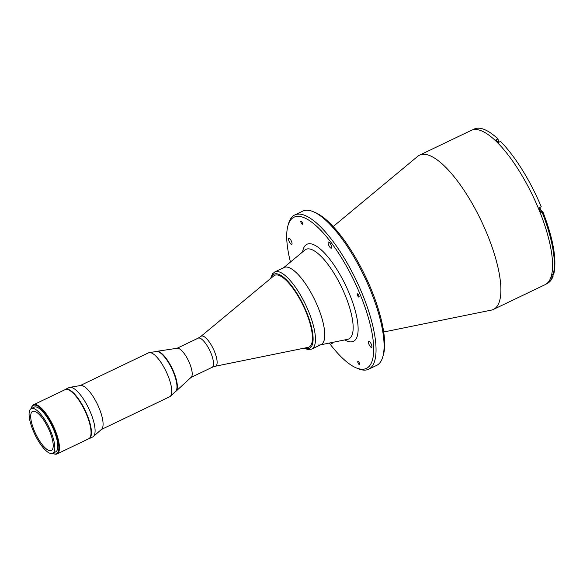 <?xml version="1.0" encoding="UTF-8"?>
<svg xmlns="http://www.w3.org/2000/svg" width="583" height="583" viewBox="0 0 583 583"><rect width="100%" height="100%" fill="white"/><g stroke="black" fill="none" stroke-linecap="round" stroke-linejoin="round"><path stroke-width="0.87" d="M308.028 347.388A39.768 12.673 -115.6 0 0 308.997 347.067A39.768 12.673 -115.6 0 0 304.814 309.15A39.768 12.673 -115.6 0 0 277.093 274.95A39.768 12.673 -115.6 0 0 274.622 275.344A39.768 12.673 -115.6 0 0 273.77 275.89L200.967 336.362A16.63 5.298 64.4 0 1 202.352 335.968A16.63 5.298 64.4 0 1 214.209 350.871A16.63 5.298 64.4 0 1 215.287 366.248L308.028 347.388M190.801 377.529A16.164 5.152 -115.6 0 0 189.103 362.123A16.164 5.152 -115.6 0 0 177.83 348.219A16.164 5.152 -115.6 0 0 176.831 348.379M321.065 344.604A42.763 13.628 -115.6 0 0 316.569 303.83A42.763 13.628 -115.6 0 0 286.756 267.058A42.763 13.628 -115.6 0 0 284.11 267.48L274.797 271.94A42.763 13.628 64.4 0 1 277.442 271.525A42.763 13.628 64.4 0 1 307.256 308.298A42.763 13.628 64.4 0 1 311.752 349.064L321.065 344.604M306.534 347.461A39.768 12.673 -115.6 0 0 308.997 347.067A39.768 12.673 -115.6 0 0 304.814 309.15A39.768 12.673 -115.6 0 0 277.093 274.95A39.768 12.673 -115.6 0 0 274.622 275.344M383.694 332.004L491.389 310.105A85.526 27.255 -115.6 0 0 493.473 309.405L545.141 284.65A85.526 27.255 -115.6 0 0 536.156 203.103A85.526 27.255 -115.6 0 0 476.53 129.557A85.526 27.255 -115.6 0 0 471.224 130.395L419.556 155.158A85.526 27.255 -115.6 0 0 417.712 156.339L333.17 226.561M493.473 309.405A85.526 27.255 -115.6 0 0 484.488 227.866A85.526 27.255 -115.6 0 0 424.854 154.32A85.526 27.255 -115.6 0 0 419.556 155.158M328.586 241.974A3.418 1.093 -115.6 0 0 328.375 242.003A3.418 1.093 -115.6 0 0 328.739 245.268A3.418 1.093 -115.6 0 0 331.122 248.205A3.418 1.093 -115.6 0 0 331.333 248.176A3.418 1.093 -115.6 0 0 330.976 244.911A3.418 1.093 -115.6 0 0 328.586 241.974M330.678 342.782A3.418 1.093 -115.6 0 0 331.822 343.642A3.418 1.093 -115.6 0 0 332.033 343.613A3.418 1.093 -115.6 0 0 332.303 342.454M288.993 238.177A3.418 1.093 -115.6 0 0 288.782 238.207A3.418 1.093 -115.6 0 0 289.139 241.471A3.418 1.093 -115.6 0 0 291.522 244.415A3.418 1.093 -115.6 0 0 291.74 244.379A3.418 1.093 -115.6 0 0 291.376 241.114A3.418 1.093 -115.6 0 0 288.993 238.177M368.886 341.201A3.418 1.093 -115.6 0 0 368.667 341.237A3.418 1.093 -115.6 0 0 369.032 344.495A3.418 1.093 -115.6 0 0 371.415 347.439A3.418 1.093 -115.6 0 0 371.626 347.402A3.418 1.093 -115.6 0 0 371.269 344.145A3.418 1.093 -115.6 0 0 368.886 341.201M357.539 293.854A1.793 0.576 -115.6 0 0 357.43 293.868A1.793 0.576 -115.6 0 0 357.619 295.581A1.793 0.576 -115.6 0 0 358.866 297.126A1.793 0.576 -115.6 0 0 358.982 297.111A1.793 0.576 -115.6 0 0 358.793 295.399A1.793 0.576 -115.6 0 0 357.539 293.854M329.286 343.066A83.814 26.709 -115.6 0 0 356.213 367.873A83.814 26.709 -115.6 0 0 361.227 369.214A83.814 26.709 -115.6 0 0 360.695 295.727A83.814 26.709 -115.6 0 0 299.181 216.402A83.814 26.709 -115.6 0 0 287.995 225.504A83.814 26.709 -115.6 0 0 290.451 262.037M356.213 367.873L358.21 368.704A85.526 27.255 -115.6 0 0 363.326 370.074A85.526 27.255 -115.6 0 0 368.624 369.236A85.526 27.255 -115.6 0 0 359.638 287.689A85.526 27.255 -115.6 0 0 300.012 214.143A85.526 27.255 -115.6 0 0 294.707 214.981A85.526 27.255 -115.6 0 0 288.592 223.427L287.995 225.504M368.624 369.236L376.669 365.381A85.526 27.255 -115.6 0 0 382.776 356.927A85.526 27.255 -115.6 0 0 364.288 276.473A85.526 27.255 -115.6 0 0 313.166 211.658A85.526 27.255 -115.6 0 0 308.05 210.288A85.526 27.255 -115.6 0 0 302.752 211.126L294.707 214.981M382.776 356.927L383.381 354.858A83.814 26.709 -115.6 0 0 365.257 276.007A83.814 26.709 -115.6 0 0 315.155 212.489L313.166 211.658M318.413 345.027A42.763 13.628 -115.6 0 0 320.023 344.954A42.763 13.628 -115.6 0 0 317.247 305.39A42.763 13.628 -115.6 0 0 286.756 267.058A42.763 13.628 -115.6 0 0 283.185 268.071M301.047 221.001A1.793 0.576 -115.6 0 0 300.937 221.023A1.793 0.576 -115.6 0 0 301.127 222.735A1.793 0.576 -115.6 0 0 302.38 224.28A1.793 0.576 -115.6 0 0 302.49 224.258A1.793 0.576 -115.6 0 0 302.3 222.546A1.793 0.576 -115.6 0 0 301.047 221.001M358.028 361.336A1.793 0.576 -115.6 0 0 357.918 361.358A1.793 0.576 -115.6 0 0 358.108 363.071A1.793 0.576 -115.6 0 0 359.361 364.608A1.793 0.576 -115.6 0 0 359.471 364.594A1.793 0.576 -115.6 0 0 359.281 362.881A1.793 0.576 -115.6 0 0 358.028 361.336M498.793 142.274A2.565 0.816 64.4 0 1 498.319 140.824L497.984 138.943L495.718 140.029A85.439 27.226 64.4 0 1 498.283 142.522L500.549 141.436A85.439 27.226 64.4 0 1 541.221 206.761L538.962 207.847A85.439 27.226 64.4 0 1 539.924 210.186A85.439 27.226 64.4 0 1 540.856 212.525L542.751 211.432C553.194 238.542 556.896 259.318 553.85 273.755L552.086 275.023A85.439 27.226 64.4 0 1 551.416 277.209L553.15 276.036L552.793 274.688M542.656 211.389L542.234 211.352A2.565 0.816 64.4 0 1 540.813 209.873A2.565 0.816 64.4 0 1 539.953 207.366M472.361 129.943L474.19 129.069A85.439 27.226 64.4 0 1 497.984 138.943M175.359 391.659L175.417 391.638A22.234 7.083 -115.6 0 0 175.993 391.244A22.234 7.083 -115.6 0 0 173.894 372.362A22.234 7.083 -115.6 0 0 156.863 351.33A22.234 7.083 -115.6 0 0 156.2 351.527L156.142 351.556M175.053 391.812A22.234 7.083 -115.6 0 0 173.53 372.537A22.234 7.083 -115.6 0 0 155.858 351.695M175.993 391.244L191.217 377.245A16.164 5.152 -115.6 0 0 189.694 363.515A16.164 5.152 -115.6 0 0 177.312 348.233L156.863 351.33M80.221 385.567L148.57 352.817A24.377 7.768 64.4 0 1 149.299 352.591L156.499 351.505A22.234 7.083 64.4 0 1 157.213 351.491A22.234 7.083 64.4 0 1 172.269 369.629A22.234 7.083 64.4 0 1 175.629 391.419L170.265 396.353A24.377 7.768 64.4 0 1 169.638 396.775L101.289 429.533M149.299 352.591A24.377 7.768 64.4 0 1 150.079 352.577A24.377 7.768 64.4 0 1 166.585 372.464A24.377 7.768 64.4 0 1 170.265 396.353M64.677 389.852A27.365 8.723 64.4 0 1 65.405 389.349L69.064 387.593A27.365 8.723 64.4 0 1 69.822 387.352L80.578 385.509A24.377 7.768 64.4 0 1 81.416 385.48A24.377 7.768 64.4 0 1 97.959 405.44A24.377 7.768 64.4 0 1 101.559 429.292L93.375 436.514A27.365 8.723 64.4 0 1 92.719 436.959L89.061 438.707A27.365 8.723 64.4 0 1 88.368 438.933M69.822 387.352A27.365 8.723 64.4 0 1 70.762 387.331A27.365 8.723 64.4 0 1 89.337 409.74A27.365 8.723 64.4 0 1 93.375 436.514M65.405 389.349A27.365 8.723 64.4 0 1 67.103 389.08A27.365 8.723 64.4 0 1 86.182 412.611A27.365 8.723 64.4 0 1 89.061 438.707M66.936 389.378A27.153 8.65 64.4 0 1 66.965 389.378A27.153 8.65 64.4 0 1 84.171 409.069A27.153 8.65 64.4 0 1 90.525 436.441M66.243 389.349A27.153 8.65 64.4 0 1 67.038 389.342A27.153 8.65 64.4 0 1 84.994 410.563A27.153 8.65 64.4 0 1 89.993 437.578M50.976 431.821A24.799 7.907 64.4 0 1 52.674 453.326A24.799 7.907 64.4 0 1 32.932 430.094A24.799 7.907 64.4 0 1 31.234 408.588A24.799 7.907 64.4 0 1 50.976 431.821M31.234 408.588L34.215 407.16A24.799 7.907 64.4 0 1 53.957 430.392A24.799 7.907 64.4 0 1 55.655 451.898L52.674 453.326M34.062 430.203A21.695 6.916 64.4 0 1 32.575 411.394A21.695 6.916 64.4 0 1 49.847 431.712A21.695 6.916 64.4 0 1 51.326 450.521A21.695 6.916 64.4 0 1 34.062 430.203M52.718 453.304A26.825 8.548 -115.6 0 0 53.257 453.552A26.825 8.548 -115.6 0 0 54.693 430.465A26.825 8.548 -115.6 0 0 41.153 408.763A26.825 8.548 -115.6 0 0 31.424 407.991A26.825 8.548 -115.6 0 0 31.278 408.566M31.424 407.991L31.577 407.473A27.248 8.687 64.4 0 1 33.523 404.777A27.248 8.687 64.4 0 1 55.217 430.305A27.248 8.687 64.4 0 1 57.076 453.931A27.248 8.687 64.4 0 1 53.76 453.763L53.257 453.552M33.523 404.777L65.136 389.633A27.248 8.687 64.4 0 1 86.823 415.154A27.248 8.687 64.4 0 1 88.689 438.78L57.076 453.931M215.287 366.248L212.117 367.319A16.164 5.152 -115.6 0 0 210.419 351.906A16.164 5.152 -115.6 0 0 199.146 338.009A16.164 5.152 -115.6 0 0 198.147 338.162L177.057 348.27M304.763 348.058A41.05 13.081 -115.6 0 0 307.008 348.627A41.05 13.081 -115.6 0 0 306.745 312.634A41.05 13.081 -115.6 0 0 276.619 273.784A41.05 13.081 -115.6 0 0 271.204 278.025M344.75 339.925A53.811 17.147 -115.6 0 0 350.121 341.864A53.811 17.147 -115.6 0 0 349.778 294.685A53.811 17.147 -115.6 0 0 310.287 243.752A53.811 17.147 -115.6 0 0 302.592 251.951M320.577 344.837L347.643 339.335A49.657 15.821 -115.6 0 0 344.422 293.395A49.657 15.821 -115.6 0 0 309.012 248.89A49.657 15.821 -115.6 0 0 304.865 250.063L283.615 267.714M546.205 284.045L546.934 283.695A85.439 27.226 -115.6 0 0 552.589 276.648M553.252 274.462A85.439 27.226 -115.6 0 0 542.03 211.964M540.689 212.095L542.234 211.352M497.146 141.392L498.319 140.824M200.967 336.362L198.147 338.162M212.117 367.319L191.027 377.427M304.013 348.211L308.305 349.632L311.752 349.064M270.614 278.514L272.45 273.908L274.797 271.94M553.15 276.036C551.839 279.731 549.769 282.281 546.934 283.695"/></g></svg>
